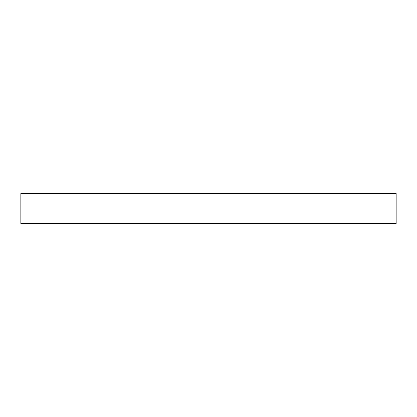 <?xml version="1.0" encoding="UTF-8"?>
<svg xmlns="http://www.w3.org/2000/svg" width="417" height="417" viewBox="0 0 417 417"><rect width="100%" height="100%" fill="white"/><g stroke="black" fill="none" stroke-linecap="round" stroke-linejoin="round"><path stroke-width="0.63" d="M20.85 193.488L20.85 223.512L396.15 223.512L396.15 193.488L20.85 193.488L20.85 223.512L396.15 223.512L396.15 193.488L20.85 193.488"/></g></svg>
